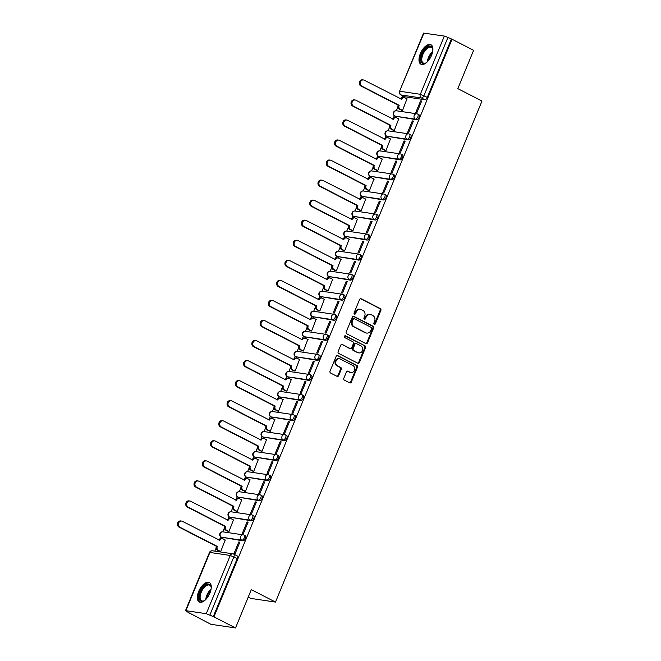 <?xml version="1.0" encoding="UTF-8"?>
<svg xmlns="http://www.w3.org/2000/svg" width="661" height="661" viewBox="0 0 661 661"><rect width="100%" height="100%" fill="white"/><g stroke="black" fill="none" stroke-linecap="round" stroke-linejoin="round"><path stroke-width="0.99" d="M374.233 324.328A0.967 0.826 98.4 0 0 375.349 323.824L380.868 310.422A1.38 1.182 98.4 0 0 380.323 308.613L361.17 298.772A1.38 1.182 98.4 0 0 359.592 299.483L354.065 312.893A0.967 0.826 98.4 0 0 355.552 313.653L356.271 311.918A4.412 3.776 98.4 0 1 360.319 309.307A4.412 3.776 98.4 0 1 361.336 309.637L362.939 310.455A4.412 3.776 98.4 0 1 364.674 316.239L363.963 317.974A0.967 0.826 98.4 0 0 365.45 318.742L366.161 317.007A4.412 3.776 98.4 0 1 370.218 314.388A4.412 3.776 98.4 0 1 371.234 314.719L372.829 315.537A4.412 3.776 98.4 0 1 374.572 321.329L373.853 323.064A0.967 0.826 98.4 0 0 374.233 324.328M374.109 324.245A0.967 0.826 98.4 0 0 374.622 323.725L380.149 310.315A1.38 1.182 98.4 0 0 379.604 308.505L360.485 298.681M354.321 314.074A0.967 0.826 98.4 0 0 354.833 313.545L355.552 311.81L356.271 311.918M364.219 319.164A0.967 0.826 98.4 0 0 364.732 318.635L365.442 316.9L366.161 317.007M431.559 55.317A10.956 5.453 -62.8 0 0 430.955 44.741A10.956 5.453 -62.8 0 0 420.33 53.648A10.956 5.453 -62.8 0 0 420.933 64.233A10.956 5.453 -62.8 0 0 431.559 55.317M209.909 593.099A10.956 5.453 -62.8 0 0 209.297 582.515A10.956 5.453 -62.8 0 0 198.672 591.43A10.956 5.453 -62.8 0 0 199.283 602.014A10.956 5.453 -62.8 0 0 209.909 593.099M343.803 378.29A1.38 1.182 98.4 0 0 344.348 380.1L349.727 382.859A1.38 1.182 98.4 0 0 351.305 382.149L357.444 367.26A1.38 1.182 98.4 0 0 356.899 365.45L337.746 355.61A1.38 1.182 98.4 0 0 336.168 356.32L330.029 371.209A1.38 1.182 98.4 0 0 330.574 373.019L337.06 376.357A1.38 1.182 98.4 0 0 338.647 375.638L341.274 369.268A1.38 1.182 98.4 0 0 340.729 367.458L337.507 365.806A3.685 3.156 98.4 0 1 335.887 361.46A3.685 3.156 98.4 0 1 339.44 358.783A3.685 3.156 98.4 0 1 340.291 359.055L352.9 365.533A3.685 3.156 98.4 0 1 354.519 369.879A3.685 3.156 98.4 0 1 350.966 372.556A3.685 3.156 98.4 0 1 350.115 372.283L348.017 371.201A1.38 1.182 98.4 0 0 346.43 371.92L343.803 378.29M452.033 39.239L473.607 50.327L457.817 88.632L481.993 101.05L275.488 602.072L251.312 589.645L235.523 627.95L213.949 616.862L452.033 39.239L447.951 37.404L423.957 95.63A2.809 1.396 117.2 0 1 421.454 97.985L401.078 94.961A2.809 1.396 117.2 0 1 400.855 94.887L404.218 96.613A2.809 1.396 -62.8 0 0 404.441 96.688L401.078 94.961A2.809 2.404 98.4 0 1 399.971 91.276L420.346 94.3L444.349 36.074L447.951 37.404M365.897 343.621A1.38 1.182 98.4 0 0 367.483 342.91L373.614 328.021A1.38 1.182 98.4 0 0 373.068 326.212L353.924 316.371A1.38 1.182 98.4 0 0 352.338 317.082L346.199 331.971A1.38 1.182 98.4 0 0 346.744 333.78L365.897 343.621M365.533 347.645L359.394 362.525A1.38 1.182 98.4 0 1 357.808 363.244L338.655 353.395A1.38 1.182 98.4 0 1 338.118 351.586L340.737 345.216A1.38 1.182 98.4 0 1 342.324 344.505L350.09 348.496A1.38 1.182 98.4 0 0 351.677 347.785L353.42 343.555A1.38 1.182 98.4 0 0 352.875 341.745L344.786 337.589A0.967 0.826 98.4 0 1 345.513 335.821L364.988 345.835A1.38 1.182 98.4 0 1 365.533 347.645L364.806 347.537L358.675 362.418L359.394 362.525M235.523 627.95L210.834 624.281L189.352 612.978M402.532 95.754L401.665 97.869M397.922 106.95L396.352 110.759M394.295 115.749L393.402 117.914M389.651 127.003L388.081 130.812M386.024 135.802L385.132 137.967M381.389 147.056L379.819 150.865M377.762 155.856L376.869 158.02M373.126 167.109L371.556 170.918M369.499 175.909L368.607 178.073M364.864 187.154L363.294 190.963M361.237 195.953L360.344 198.118M356.593 207.207L355.023 211.016M352.966 216.007L352.073 218.171M348.33 227.26L346.761 231.069M344.703 236.06L343.811 238.224M340.068 247.313L338.498 251.122M336.441 256.113L335.548 258.277M331.805 267.358L330.236 271.167M328.178 276.158L327.286 278.322M323.535 287.411L321.965 291.22M319.907 296.211L319.015 298.375M315.272 307.464L313.702 311.273M311.645 316.264L310.753 318.428M307.01 327.517L305.44 331.326M303.382 336.317L302.49 338.482M298.747 347.57L297.177 351.371M295.12 356.362L294.228 358.535M290.476 367.615L288.907 371.424M286.857 376.415L285.957 378.579M282.214 387.668L280.644 391.477M278.587 396.468L277.694 398.633M273.951 407.721L272.382 411.53M270.324 416.521L269.432 418.686M265.689 427.774L264.119 431.575M262.062 436.566L261.169 438.739M257.418 447.819L255.857 451.628M253.799 456.619L252.907 458.784M249.156 467.872L247.586 471.681M245.528 476.672L244.636 478.837M240.893 487.925L239.323 491.734M237.266 496.725L236.374 498.89M232.631 507.978L231.061 511.779M229.003 516.77L228.111 518.943M224.368 528.023L222.798 531.832M220.741 536.823L219.849 538.988M216.097 548.076L214.842 551.134M248.239 597.098L250.792 598.403L275.488 602.072M213.949 616.862L206.265 613.697L185.89 610.673L189.261 613.193M451.314 39.131L427.312 97.357A2.809 1.396 117.2 0 1 424.816 99.712L404.441 96.688M423.974 33.05L399.541 91.317L423.544 33.091L444.349 36.074M401.467 110.205L402.516 110.453L406.994 98.836M420.603 100.86L415.827 112.428L416.909 112.585L421.677 101.017L420.603 100.86L421.544 101.348M412.332 120.913L407.564 132.481L408.647 132.638L413.414 121.07L412.332 120.913L413.282 121.393M393.204 130.258L394.245 130.498L398.732 118.889M404.069 140.958L399.302 152.526L400.384 152.691L405.152 141.124L404.069 140.958L405.019 141.446M384.942 150.303L385.983 150.551L390.469 138.942M395.807 161.011L391.039 172.579L392.113 172.744L396.889 161.177L395.807 161.011L396.749 161.499M376.671 170.356L377.72 170.604L382.198 158.995M387.544 181.064L382.777 192.632L383.851 192.789L388.618 181.221L387.544 181.064L388.486 181.552M368.408 190.409L369.458 190.657L373.936 179.04M379.274 201.118L374.506 212.685L375.588 212.842L380.356 201.275L379.274 201.118L380.224 201.597M360.146 210.462L361.187 210.702L365.673 199.093M371.011 221.162L366.244 232.73L367.326 232.895L372.093 221.328L371.011 221.162L371.961 221.65M351.883 230.507L352.924 230.755L357.411 219.146M362.749 241.215L357.981 252.783L359.063 252.948L363.831 241.381L362.749 241.215L363.69 241.703M343.613 250.56L344.662 250.808L349.14 239.199M354.486 261.269L349.719 272.836L350.793 272.993L355.56 261.425L354.486 261.269L355.428 261.756M335.35 270.613L336.399 270.861L340.878 259.252M346.215 281.322L341.448 292.889L342.53 293.046L347.298 281.479L346.215 281.322L347.165 281.809M327.088 290.666L328.129 290.906L332.615 279.297M337.953 301.366L333.185 312.934L334.268 313.099L339.035 301.532L337.953 301.366L338.903 301.854M318.825 310.711L319.866 310.959L324.353 299.35M329.69 321.42L324.923 332.987L326.005 333.152L330.773 321.585L329.69 321.42L330.632 321.907M310.563 330.764L311.604 331.012L316.09 319.403M321.428 341.473L316.66 353.04L317.734 353.197L322.502 341.63L321.428 341.473L322.37 341.96M302.292 350.817L303.341 351.065L307.819 339.457M313.157 361.526L308.39 373.093L309.472 373.25L314.239 361.683L313.157 361.526L314.107 362.013M294.029 370.871L295.07 371.11L299.557 359.501M304.895 381.571L300.127 393.146L301.209 393.303L305.977 381.736L304.895 381.571L305.845 382.058M285.767 390.915L286.808 391.163L291.294 379.554M296.632 401.624L291.865 413.191L292.947 413.356L297.714 401.789L296.632 401.624L297.574 402.111M277.504 410.968L278.545 411.216L283.032 399.608M288.37 421.677L283.602 433.244L284.676 433.401L289.444 421.834L288.37 421.677L289.311 422.164M269.234 431.022L270.283 431.269L274.761 419.661M280.107 441.73L275.331 453.297L276.414 453.454L281.181 441.887L280.107 441.73L281.049 442.217M260.971 451.075L262.02 451.314L266.499 439.705M271.836 461.775L267.069 473.35L268.151 473.507L272.919 461.94L271.836 461.775L272.786 462.262M252.709 471.119L253.75 471.367L258.236 459.759M263.574 481.828L258.806 493.395L259.889 493.56L264.656 481.993L263.574 481.828L264.516 482.315M244.446 491.173L245.487 491.42L249.974 479.812M255.311 501.881L250.544 513.448L251.618 513.605L256.394 502.038L255.311 501.881L256.253 502.368M236.175 511.226L237.225 511.474L241.703 499.865M247.049 521.934L242.281 533.501L243.355 533.658L248.123 522.091L247.049 521.934L247.991 522.421M227.913 531.279L228.962 531.518L233.44 519.91M238.778 541.979L234.011 553.554L235.093 553.711L239.86 542.144L238.778 541.979L239.728 542.466M219.65 551.324L220.691 551.571L225.178 539.963M243 540.838L241.802 540.219A2.809 2.404 -81.6 0 1 243.926 535.08A2.809 1.396 117.2 0 1 244.149 535.154L245.338 535.765A2.809 1.396 -62.8 0 1 245.405 538.69A2.809 1.396 -62.8 0 1 243 540.838L221.435 537.195A2.809 1.396 117.2 0 1 221.204 537.129L222.402 537.74A2.809 1.396 -62.8 0 0 222.625 537.814M251.263 520.785L250.073 520.174A2.809 2.404 -81.6 0 1 252.188 515.026A2.809 1.396 117.2 0 1 252.411 515.101L253.609 515.712A2.809 1.396 -62.8 0 1 253.667 518.645A2.809 1.396 -62.8 0 1 251.263 520.785L229.698 517.15A2.809 1.396 117.2 0 1 229.474 517.076L230.664 517.687A2.809 1.396 -62.8 0 0 230.887 517.761M259.525 500.732L258.335 500.121A2.809 2.404 -81.6 0 1 260.451 494.982A2.809 1.396 117.2 0 1 260.682 495.048L261.872 495.667A2.809 1.396 -62.8 0 1 261.93 498.592A2.809 1.396 -62.8 0 1 259.525 500.732L237.96 497.097A2.809 1.396 117.2 0 1 237.737 497.022L238.927 497.634A2.809 1.396 -62.8 0 0 239.15 497.708M267.788 480.679L266.598 480.068A2.809 2.404 -81.6 0 1 268.721 474.928A2.809 1.396 117.2 0 1 268.944 475.003L270.134 475.614A2.809 1.396 -62.8 0 1 270.2 478.539A2.809 1.396 -62.8 0 1 267.788 480.679L246.223 477.044A2.809 1.396 117.2 0 1 245.999 476.969L247.189 477.589A2.809 1.396 -62.8 0 0 247.421 477.655M276.058 460.634L274.86 460.015A2.809 2.404 -81.6 0 1 276.984 454.875A2.809 1.396 117.2 0 1 277.207 454.95L278.397 455.561A2.809 1.396 -62.8 0 1 278.463 458.486A2.809 1.396 -62.8 0 1 276.058 460.634L254.485 456.991A2.809 1.396 117.2 0 1 254.262 456.925L255.46 457.536A2.809 1.396 -62.8 0 0 255.683 457.61M284.321 440.581L283.131 439.97A2.809 2.404 -81.6 0 1 285.246 434.822A2.809 1.396 117.2 0 1 285.469 434.897L286.667 435.508A2.809 1.396 -62.8 0 1 286.725 438.441A2.809 1.396 -62.8 0 1 284.321 440.581L262.756 436.946A2.809 1.396 117.2 0 1 262.524 436.871L263.722 437.483A2.809 1.396 -62.8 0 0 263.946 437.557M292.583 420.528L291.394 419.917A2.809 2.404 -81.6 0 1 293.509 414.778A2.809 1.396 117.2 0 1 293.732 414.844L294.93 415.463A2.809 1.396 -62.8 0 1 294.988 418.388A2.809 1.396 -62.8 0 1 292.583 420.528L271.018 416.893A2.809 1.396 117.2 0 1 270.795 416.818L271.985 417.43A2.809 1.396 -62.8 0 0 272.208 417.504M300.846 400.475L299.656 399.864A2.809 2.404 -81.6 0 1 301.771 394.724A2.809 1.396 117.2 0 1 302.003 394.799L303.192 395.41A2.809 1.396 -62.8 0 1 303.25 398.335A2.809 1.396 -62.8 0 1 300.846 400.475L279.281 396.84A2.809 1.396 117.2 0 1 279.058 396.765L280.247 397.385A2.809 1.396 -62.8 0 0 280.471 397.451M309.117 380.43L307.919 379.811A2.809 2.404 -81.6 0 1 310.042 374.671A2.809 1.396 117.2 0 1 310.265 374.746L311.455 375.357A2.809 1.396 -62.8 0 1 311.521 378.282A2.809 1.396 -62.8 0 1 309.117 380.43L287.543 376.787A2.809 1.396 117.2 0 1 287.32 376.72L288.51 377.332A2.809 1.396 -62.8 0 0 288.741 377.406M317.379 360.377L316.181 359.766A2.809 2.404 -81.6 0 1 318.305 354.618A2.809 1.396 117.2 0 1 318.528 354.693L319.717 355.304A2.809 1.396 -62.8 0 1 319.784 358.237A2.809 1.396 -62.8 0 1 317.379 360.377L295.814 356.742A2.809 1.396 117.2 0 1 295.583 356.667L296.781 357.279A2.809 1.396 -62.8 0 0 297.004 357.353M325.642 340.324L324.452 339.713A2.809 2.404 -81.6 0 1 326.567 334.573A2.809 1.396 117.2 0 1 326.79 334.64L327.988 335.259A2.809 1.396 -62.8 0 1 328.046 338.184A2.809 1.396 -62.8 0 1 325.642 340.324L304.077 336.689A2.809 1.396 117.2 0 1 303.853 336.614L305.043 337.226A2.809 1.396 -62.8 0 0 305.266 337.3M333.904 320.271L332.714 319.66A2.809 2.404 -81.6 0 1 334.83 314.52A2.809 1.396 117.2 0 1 335.061 314.595L336.251 315.206A2.809 1.396 -62.8 0 1 336.309 318.131A2.809 1.396 -62.8 0 1 333.904 320.271L312.339 316.636A2.809 1.396 117.2 0 1 312.116 316.561L313.306 317.181A2.809 1.396 -62.8 0 0 313.529 317.247M342.167 300.226L340.977 299.607A2.809 2.404 -81.6 0 1 343.1 294.467A2.809 1.396 117.2 0 1 343.323 294.542L344.513 295.153A2.809 1.396 -62.8 0 1 344.579 298.078A2.809 1.396 -62.8 0 1 342.167 300.226L320.602 296.582A2.809 1.396 117.2 0 1 320.378 296.516L321.568 297.128A2.809 1.396 -62.8 0 0 321.8 297.202M350.437 280.173L349.239 279.562A2.809 2.404 -81.6 0 1 351.363 274.414A2.809 1.396 117.2 0 1 351.586 274.489L352.776 275.1A2.809 1.396 -62.8 0 1 352.842 278.033A2.809 1.396 -62.8 0 1 350.437 280.173L328.872 276.538A2.809 1.396 117.2 0 1 328.641 276.463L329.839 277.075A2.809 1.396 -62.8 0 0 330.062 277.149M358.7 260.12L357.51 259.509A2.809 2.404 -81.6 0 1 359.625 254.369A2.809 1.396 117.2 0 1 359.848 254.435L361.046 255.047A2.809 1.396 -62.8 0 1 361.104 257.98A2.809 1.396 -62.8 0 1 358.7 260.12L337.135 256.485A2.809 1.396 117.2 0 1 336.912 256.41L338.101 257.022A2.809 1.396 -62.8 0 0 338.325 257.096M366.962 240.067L365.773 239.456A2.809 2.404 -81.6 0 1 367.888 234.316A2.809 1.396 117.2 0 1 368.119 234.391L369.309 235.002A2.809 1.396 -62.8 0 1 369.367 237.927A2.809 1.396 -62.8 0 1 366.962 240.067L345.397 236.431A2.809 1.396 117.2 0 1 345.174 236.357L346.364 236.977A2.809 1.396 -62.8 0 0 346.587 237.043M375.225 220.022L374.035 219.402A2.809 2.404 -81.6 0 1 376.159 214.263A2.809 1.396 117.2 0 1 376.382 214.338L377.571 214.949A2.809 1.396 -62.8 0 1 377.638 217.874A2.809 1.396 -62.8 0 1 375.225 220.022L353.66 216.378A2.809 1.396 117.2 0 1 353.437 216.312L354.627 216.924A2.809 1.396 -62.8 0 0 354.858 216.998M383.496 199.969L382.298 199.358A2.809 2.404 -81.6 0 1 384.421 194.21A2.809 1.396 117.2 0 1 384.644 194.284L385.834 194.896A2.809 1.396 -62.8 0 1 385.9 197.821A2.809 1.396 -62.8 0 1 383.496 199.969L361.931 196.334A2.809 1.396 117.2 0 1 361.699 196.259L362.897 196.871A2.809 1.396 -62.8 0 0 363.12 196.945M391.758 179.916L390.568 179.305A2.809 2.404 -81.6 0 1 392.684 174.165A2.809 1.396 117.2 0 1 392.907 174.231L394.105 174.843A2.809 1.396 -62.8 0 1 394.163 177.776A2.809 1.396 -62.8 0 1 391.758 179.916L370.193 176.28A2.809 1.396 117.2 0 1 369.97 176.206L371.16 176.817A2.809 1.396 -62.8 0 0 371.383 176.892M400.021 159.863L398.831 159.251A2.809 2.404 -81.6 0 1 400.946 154.112A2.809 1.396 117.2 0 1 401.177 154.187L402.367 154.798A2.809 1.396 -62.8 0 1 402.425 157.723A2.809 1.396 -62.8 0 1 400.021 159.863L378.456 156.227A2.809 1.396 117.2 0 1 378.232 156.153L379.422 156.773A2.809 1.396 -62.8 0 0 379.645 156.839M408.283 139.818L407.093 139.198A2.809 2.404 -81.6 0 1 409.217 134.059A2.809 1.396 117.2 0 1 409.44 134.133L410.63 134.745A2.809 1.396 -62.8 0 1 410.696 137.67A2.809 1.396 -62.8 0 1 408.283 139.818L386.718 136.174A2.809 1.396 117.2 0 1 386.495 136.108L387.685 136.72A2.809 1.396 -62.8 0 0 387.916 136.786M416.554 119.765L415.356 119.154A2.809 2.404 -81.6 0 1 417.479 114.006A2.809 1.396 117.2 0 1 417.702 114.08L418.892 114.692A2.809 1.396 -62.8 0 1 418.958 117.617A2.809 1.396 -62.8 0 1 416.554 119.765L394.981 116.129A2.809 1.396 117.2 0 1 394.757 116.055L395.956 116.666A2.809 1.396 -62.8 0 0 396.179 116.741M213.23 616.754L237.233 558.528A2.809 1.396 -62.8 0 0 237.076 555.818L233.713 554.092A2.809 1.396 117.2 0 1 233.87 556.802L209.876 615.027M370.218 314.388L369.499 314.281A4.412 3.776 98.4 0 0 365.442 316.9M360.319 309.307L359.601 309.199A4.412 3.776 98.4 0 0 355.552 311.81M365.864 343.604A1.38 1.182 98.4 0 0 366.764 342.803L372.895 327.914A1.38 1.182 98.4 0 0 372.35 326.104L353.23 316.28M371.556 328.641A0.967 0.826 98.4 0 0 371.176 327.377L354.362 318.734A0.967 0.826 98.4 0 0 353.255 319.238L352.503 321.064A4.412 3.776 98.4 0 0 354.238 326.856L365.731 332.764A4.412 3.776 98.4 0 0 366.748 333.086A4.412 3.776 98.4 0 0 370.804 330.475L371.556 328.641M353.643 318.627A0.967 0.826 98.4 0 0 352.536 319.131L353.255 319.238M366.748 333.086L366.029 332.979A4.412 3.776 98.4 0 1 365.012 332.657L353.519 326.749A4.412 3.776 98.4 0 1 351.776 320.957L352.536 319.131M357.775 363.228A1.38 1.182 98.4 0 0 358.675 362.418M342.324 344.505L349.372 348.388A1.38 1.182 98.4 0 0 349.686 348.496L350.413 348.595M344.935 335.788L364.988 345.835M358.155 352.635A3.685 3.156 98.4 0 0 358.997 352.916A3.685 3.156 98.4 0 0 362.559 350.239A3.685 3.156 98.4 0 0 360.931 345.893L356.494 343.604A1.38 1.182 98.4 0 0 354.907 344.323L353.164 348.545A1.38 1.182 98.4 0 0 353.709 350.355L357.427 352.536A3.685 3.156 98.4 0 0 358.279 352.809L358.997 352.916M355.775 343.497A1.38 1.182 98.4 0 0 354.189 344.216L354.907 344.323M357.427 352.536L352.991 350.247A1.38 1.182 98.4 0 1 352.445 348.438L354.189 344.216M364.806 347.537A1.38 1.182 98.4 0 0 364.269 345.728M350.966 372.556L350.247 372.449A3.685 3.156 98.4 0 1 349.396 372.176L347.331 371.118M339.44 358.783L338.721 358.675A3.685 3.156 98.4 0 0 335.168 361.352A3.685 3.156 98.4 0 0 336.788 365.698L337.507 365.806M337.027 376.332A1.38 1.182 98.4 0 0 337.928 375.531L340.555 369.16A1.38 1.182 98.4 0 0 340.01 367.351L336.788 365.698M349.694 382.843A1.38 1.182 98.4 0 0 350.586 382.041L356.725 367.152A1.38 1.182 98.4 0 0 356.18 365.343L337.06 355.519M401.714 110.329L399.252 109.065A2.809 2.404 -81.6 0 1 398.145 105.38L399.079 105.52A2.809 2.404 98.4 0 0 400.194 109.205L402.532 110.404M407.242 98.968L404.904 97.762A2.809 2.404 98.4 0 0 401.681 99.224L364.203 80.188A3.231 2.768 98.4 0 0 363.459 79.948A3.231 2.768 98.4 0 0 360.344 82.294A3.231 2.768 98.4 0 0 361.765 86.104L399.161 105.33M398.228 105.19L360.832 85.963A3.231 2.768 -81.6 0 1 359.41 82.154A3.231 2.768 -81.6 0 1 362.525 79.816L363.459 79.948M400.781 98.993A2.809 2.404 -81.6 0 1 403.326 97.415L404.259 97.555M393.452 130.382L390.99 129.118A2.809 2.404 -81.6 0 1 389.883 125.433L390.816 125.573A2.809 2.404 98.4 0 0 391.923 129.259L394.262 130.457M398.98 119.021L396.641 117.815A2.809 2.404 98.4 0 0 393.411 119.269L355.94 100.241A3.231 2.768 98.4 0 0 355.197 100.001A3.231 2.768 98.4 0 0 352.082 102.348A3.231 2.768 98.4 0 0 353.503 106.157L390.899 125.375M389.957 125.243L352.561 106.016A3.231 2.768 -81.6 0 1 351.14 102.207A3.231 2.768 -81.6 0 1 354.255 99.861L355.197 100.001M392.518 119.046A2.809 2.404 -81.6 0 1 395.055 117.468L395.997 117.608M385.189 150.435L382.727 149.171A2.809 2.404 -81.6 0 1 381.62 145.486L382.554 145.618A2.809 2.404 98.4 0 0 383.661 149.303L385.999 150.51M390.717 139.074L388.379 137.868A2.809 2.404 98.4 0 0 385.148 139.322L347.669 120.294A3.231 2.768 98.4 0 0 346.926 120.054A3.231 2.768 98.4 0 0 343.811 122.401A3.231 2.768 98.4 0 0 345.232 126.21L382.636 145.428M381.694 145.288L344.298 126.069A3.231 2.768 -81.6 0 1 342.877 122.26A3.231 2.768 -81.6 0 1 345.992 119.914L346.926 120.054M384.248 139.099A2.809 2.404 -81.6 0 1 386.792 137.521L387.726 137.662M426.725 62.415A9.485 4.718 117.2 0 1 425.667 63.076A9.485 4.718 117.2 0 1 421.288 62.084A9.485 4.718 117.2 0 1 424.395 49.972A9.485 4.718 117.2 0 1 432.344 47.774A9.485 4.718 117.2 0 1 432.773 49.261A9.485 4.718 117.2 0 1 432.848 50.5M432.815 49.625A8.783 4.371 -62.8 0 0 432.476 48.584A8.783 4.371 -62.8 0 0 431.369 47.402A8.783 4.371 -62.8 0 0 424.246 51.864A8.783 4.371 -62.8 0 0 422.239 61.828A8.783 4.371 -62.8 0 0 423.337 63.018A8.783 4.371 -62.8 0 0 425.99 62.902M431.526 45.13A10.89 5.42 -62.8 0 0 422.8 51.029A10.89 5.42 -62.8 0 0 420.47 63.142A10.89 5.42 -62.8 0 0 421.586 64.464M205.067 600.196A9.485 4.718 117.2 0 1 204.009 600.857A9.485 4.718 117.2 0 1 199.63 599.866A9.485 4.718 117.2 0 1 202.737 587.745A9.485 4.718 117.2 0 1 210.685 585.555A9.485 4.718 117.2 0 1 211.115 587.034A9.485 4.718 117.2 0 1 211.19 588.282M211.156 587.398A8.783 4.371 -62.8 0 0 210.818 586.365A8.783 4.371 -62.8 0 0 209.711 585.183A8.783 4.371 -62.8 0 0 202.588 589.637A8.783 4.371 -62.8 0 0 200.58 599.61A8.783 4.371 -62.8 0 0 201.688 600.799A8.783 4.371 -62.8 0 0 204.332 600.684M209.868 582.903A10.89 5.42 -62.8 0 0 201.142 588.802A10.89 5.42 -62.8 0 0 198.812 600.923A10.89 5.42 -62.8 0 0 199.928 602.245M376.927 170.488L374.465 169.216A2.809 2.404 -81.6 0 1 373.349 165.531L374.291 165.671A2.809 2.404 98.4 0 0 375.398 169.356L377.737 170.563M382.455 159.119L380.108 157.921A2.809 2.404 98.4 0 0 376.886 159.375L339.407 140.347A3.231 2.768 98.4 0 0 338.663 140.107A3.231 2.768 98.4 0 0 335.548 142.446A3.231 2.768 98.4 0 0 336.97 146.255L374.366 165.481M373.432 165.341L336.036 146.122A3.231 2.768 -81.6 0 1 334.615 142.313A3.231 2.768 -81.6 0 1 337.73 139.967L338.663 140.107M375.985 159.144A2.809 2.404 -81.6 0 1 378.53 157.574L379.464 157.706M368.656 190.533L366.194 189.269A2.809 2.404 -81.6 0 1 365.087 185.584L366.02 185.724A2.809 2.404 98.4 0 0 367.136 189.41L369.474 190.616M374.184 179.172L371.846 177.966A2.809 2.404 98.4 0 0 368.623 179.428L331.144 160.392A3.231 2.768 98.4 0 0 330.401 160.152A3.231 2.768 98.4 0 0 327.286 162.499A3.231 2.768 98.4 0 0 328.707 166.308L366.103 185.534M365.169 185.394L327.773 166.167A3.231 2.768 -81.6 0 1 326.352 162.358A3.231 2.768 -81.6 0 1 329.467 160.02L330.401 160.152M367.723 179.197A2.809 2.404 -81.6 0 1 370.267 177.619L371.201 177.759M360.394 210.586L357.932 209.322A2.809 2.404 -81.6 0 1 356.824 205.637L357.758 205.778A2.809 2.404 98.4 0 0 358.865 209.463L361.203 210.661M365.921 199.225L363.583 198.019A2.809 2.404 98.4 0 0 360.352 199.473L322.882 180.445A3.231 2.768 98.4 0 0 322.138 180.205A3.231 2.768 98.4 0 0 319.023 182.552A3.231 2.768 98.4 0 0 320.445 186.361L357.841 205.579M356.907 205.447L319.503 186.22A3.231 2.768 -81.6 0 1 318.081 182.411A3.231 2.768 -81.6 0 1 321.196 180.065L322.138 180.205M359.46 199.25A2.809 2.404 -81.6 0 1 361.997 197.672L362.939 197.813M352.131 230.639L349.669 229.375A2.809 2.404 -81.6 0 1 348.562 225.69L349.495 225.822A2.809 2.404 98.4 0 0 350.603 229.507L352.941 230.714M357.659 219.278L355.321 218.072A2.809 2.404 98.4 0 0 352.09 219.526L314.611 200.498A3.231 2.768 98.4 0 0 313.868 200.258A3.231 2.768 98.4 0 0 310.753 202.605A3.231 2.768 98.4 0 0 312.174 206.414L349.578 225.632M348.636 225.492L311.24 206.273A3.231 2.768 -81.6 0 1 309.819 202.464A3.231 2.768 -81.6 0 1 312.934 200.118L313.868 200.258M351.189 219.303A2.809 2.404 -81.6 0 1 353.734 217.725L354.668 217.866M343.869 250.693L341.406 249.42A2.809 2.404 -81.6 0 1 340.291 245.735L341.233 245.875A2.809 2.404 98.4 0 0 342.34 249.561L344.678 250.767M349.396 239.323L347.058 238.125A2.809 2.404 98.4 0 0 343.827 239.579L306.349 220.551A3.231 2.768 98.4 0 0 305.605 220.311A3.231 2.768 98.4 0 0 302.49 222.65A3.231 2.768 98.4 0 0 303.911 226.459L341.307 245.685M340.374 245.545L302.978 226.326A3.231 2.768 -81.6 0 1 301.556 222.517A3.231 2.768 -81.6 0 1 304.671 220.171L305.605 220.311M342.927 239.348A2.809 2.404 -81.6 0 1 345.472 237.778L346.405 237.91M335.598 270.737L333.136 269.473A2.809 2.404 -81.6 0 1 332.029 265.788L332.962 265.929A2.809 2.404 98.4 0 0 334.078 269.614L336.416 270.82M341.126 259.376L338.787 258.17A2.809 2.404 98.4 0 0 335.565 259.633L298.086 240.604A3.231 2.768 98.4 0 0 297.343 240.356A3.231 2.768 98.4 0 0 294.228 242.703A3.231 2.768 98.4 0 0 295.649 246.512L333.045 265.739M332.111 265.598L294.715 246.371A3.231 2.768 -81.6 0 1 293.294 242.562A3.231 2.768 -81.6 0 1 296.409 240.224L297.343 240.356M334.664 259.401A2.809 2.404 -81.6 0 1 337.209 257.823L338.143 257.964M327.335 290.79L324.873 289.526A2.809 2.404 -81.6 0 1 323.766 285.841L324.7 285.982A2.809 2.404 98.4 0 0 325.807 289.667L328.153 290.865M332.863 279.429L330.525 278.223A2.809 2.404 98.4 0 0 327.294 279.677L289.824 260.649A3.231 2.768 98.4 0 0 289.08 260.409A3.231 2.768 98.4 0 0 285.965 262.756A3.231 2.768 98.4 0 0 287.386 266.565L324.782 285.783M323.849 285.651L286.444 266.424A3.231 2.768 -81.6 0 1 285.023 262.615A3.231 2.768 -81.6 0 1 288.138 260.269L289.08 260.409M326.402 279.454A2.809 2.404 -81.6 0 1 328.938 277.876L329.88 278.017M319.073 310.844L316.611 309.579A2.809 2.404 -81.6 0 1 315.504 305.894L316.437 306.026A2.809 2.404 98.4 0 0 317.544 309.712L319.883 310.918M324.601 299.483L322.262 298.276A2.809 2.404 98.4 0 0 319.032 299.73L281.553 280.702A3.231 2.768 98.4 0 0 280.809 280.462A3.231 2.768 98.4 0 0 277.694 282.809A3.231 2.768 98.4 0 0 279.124 286.618L316.52 305.836M315.578 305.696L278.182 286.477A3.231 2.768 -81.6 0 1 276.761 282.668A3.231 2.768 -81.6 0 1 279.876 280.322L280.809 280.462M318.139 299.507A2.809 2.404 -81.6 0 1 320.676 297.929L321.618 298.07M310.81 330.897L308.348 329.624A2.809 2.404 -81.6 0 1 307.241 325.939L308.175 326.08A2.809 2.404 98.4 0 0 309.282 329.765L311.62 330.971M316.338 319.527L314 318.329A2.809 2.404 98.4 0 0 310.769 319.784L273.29 300.755A3.231 2.768 98.4 0 0 272.547 300.515A3.231 2.768 98.4 0 0 269.432 302.854A3.231 2.768 98.4 0 0 270.853 306.663L308.249 325.89M307.315 325.749L269.919 306.53A3.231 2.768 -81.6 0 1 268.498 302.721A3.231 2.768 -81.6 0 1 271.613 300.375L272.547 300.515M309.869 319.552A2.809 2.404 -81.6 0 1 312.413 317.982L313.347 318.115M302.548 350.941L300.077 349.677A2.809 2.404 -81.6 0 1 298.97 345.992L299.912 346.133A2.809 2.404 98.4 0 0 301.019 349.818L303.358 351.024M308.067 339.58L305.729 338.382A2.809 2.404 98.4 0 0 302.507 339.837L265.028 320.808A3.231 2.768 98.4 0 0 264.284 320.56A3.231 2.768 98.4 0 0 261.169 322.907A3.231 2.768 98.4 0 0 262.591 326.716L299.987 345.943M299.053 345.802L261.657 326.575A3.231 2.768 -81.6 0 1 260.236 322.766A3.231 2.768 -81.6 0 1 263.351 320.428L264.284 320.56M301.606 339.605A2.809 2.404 -81.6 0 1 304.151 338.027L305.085 338.168M294.277 370.995L291.815 369.73A2.809 2.404 -81.6 0 1 290.708 366.045L291.641 366.186A2.809 2.404 98.4 0 0 292.749 369.871L295.095 371.069M299.805 359.634L297.467 358.427A2.809 2.404 98.4 0 0 294.236 359.89L256.765 340.853A3.231 2.768 98.4 0 0 256.022 340.613A3.231 2.768 98.4 0 0 252.907 342.96A3.231 2.768 98.4 0 0 254.328 346.769L291.724 365.987M290.79 365.855L253.394 346.628A3.231 2.768 -81.6 0 1 251.965 342.819A3.231 2.768 -81.6 0 1 255.08 340.473L256.022 340.613M293.344 359.658A2.809 2.404 -81.6 0 1 295.888 358.08L296.822 358.221M286.015 391.048L283.552 389.783A2.809 2.404 -81.6 0 1 282.445 386.098L283.379 386.239A2.809 2.404 98.4 0 0 284.486 389.924L286.824 391.122M291.542 379.687L289.204 378.48A2.809 2.404 98.4 0 0 285.973 379.935L248.503 360.906A3.231 2.768 98.4 0 0 247.751 360.666A3.231 2.768 98.4 0 0 244.644 363.013A3.231 2.768 98.4 0 0 246.066 366.822L283.462 386.041M282.52 385.9L245.124 366.681A3.231 2.768 -81.6 0 1 243.702 362.872A3.231 2.768 -81.6 0 1 246.817 360.526L247.751 360.666M285.081 379.711A2.809 2.404 -81.6 0 1 287.618 378.133L288.56 378.274M277.752 411.101L275.29 409.828A2.809 2.404 -81.6 0 1 274.183 406.143L275.116 406.284A2.809 2.404 98.4 0 0 276.224 409.969L278.562 411.175M283.28 399.731L280.942 398.533A2.809 2.404 98.4 0 0 277.711 399.988L240.232 380.959A3.231 2.768 98.4 0 0 239.489 380.719A3.231 2.768 98.4 0 0 236.374 383.058A3.231 2.768 98.4 0 0 237.795 386.867L275.191 406.094M274.257 405.953L236.861 386.735A3.231 2.768 -81.6 0 1 235.44 382.926A3.231 2.768 -81.6 0 1 238.555 380.579L239.489 380.719M276.81 399.756A2.809 2.404 -81.6 0 1 279.355 398.186L280.289 398.327M269.49 431.146L267.019 429.881A2.809 2.404 -81.6 0 1 265.912 426.196L266.854 426.337A2.809 2.404 98.4 0 0 267.961 430.022L270.299 431.228M275.017 419.785L272.671 418.587A2.809 2.404 98.4 0 0 269.448 420.041L231.97 401.012A3.231 2.768 98.4 0 0 231.226 400.764A3.231 2.768 98.4 0 0 228.111 403.111A3.231 2.768 98.4 0 0 229.532 406.92L266.928 426.147M265.995 426.006L228.599 406.779A3.231 2.768 -81.6 0 1 227.177 402.97A3.231 2.768 -81.6 0 1 230.292 400.632L231.226 400.764M268.548 419.809A2.809 2.404 -81.6 0 1 271.093 418.231L272.026 418.372M261.219 451.199L258.757 449.934A2.809 2.404 -81.6 0 1 257.65 446.249L258.583 446.39A2.809 2.404 98.4 0 0 259.699 450.075L262.037 451.273M266.747 439.838L264.408 438.631A2.809 2.404 98.4 0 0 261.186 440.094L223.707 421.057A3.231 2.768 98.4 0 0 222.964 420.817A3.231 2.768 98.4 0 0 219.849 423.164A3.231 2.768 98.4 0 0 221.27 426.973L258.666 446.192M257.732 446.059L220.336 426.832A3.231 2.768 -81.6 0 1 218.915 423.023A3.231 2.768 -81.6 0 1 222.022 420.677L222.964 420.817M260.285 439.862A2.809 2.404 -81.6 0 1 262.83 438.284L263.764 438.425M252.956 471.252L250.494 469.988A2.809 2.404 -81.6 0 1 249.387 466.302L250.321 466.443A2.809 2.404 98.4 0 0 251.428 470.128L253.766 471.326M258.484 459.891L256.146 458.684A2.809 2.404 98.4 0 0 252.915 460.139L215.445 441.11A3.231 2.768 98.4 0 0 214.701 440.87A3.231 2.768 98.4 0 0 211.586 443.217A3.231 2.768 98.4 0 0 213.007 447.026L250.403 466.245M249.461 466.104L212.065 446.886A3.231 2.768 -81.6 0 1 210.644 443.077A3.231 2.768 -81.6 0 1 213.759 440.73L214.701 440.87M252.023 459.916A2.809 2.404 -81.6 0 1 254.559 458.337L255.501 458.478M244.694 491.305L242.232 490.032A2.809 2.404 -81.6 0 1 241.125 486.347L242.058 486.488A2.809 2.404 98.4 0 0 243.165 490.173L245.504 491.379M250.222 479.936L247.883 478.738A2.809 2.404 98.4 0 0 244.653 480.192L207.174 461.163A3.231 2.768 98.4 0 0 206.43 460.924A3.231 2.768 98.4 0 0 203.315 463.262A3.231 2.768 98.4 0 0 204.736 467.071L242.141 486.298M241.199 486.157L203.803 466.939A3.231 2.768 -81.6 0 1 202.382 463.13A3.231 2.768 -81.6 0 1 205.497 460.783L206.43 460.924M243.752 479.96A2.809 2.404 -81.6 0 1 246.297 478.39L247.231 478.531M236.431 511.35L233.969 510.085A2.809 2.404 -81.6 0 1 232.854 506.4L233.796 506.541A2.809 2.404 98.4 0 0 234.903 510.226L237.241 511.432M241.959 499.989L239.613 498.791A2.809 2.404 98.4 0 0 236.39 500.245L198.911 481.216A3.231 2.768 98.4 0 0 198.168 480.977A3.231 2.768 98.4 0 0 195.053 483.315A3.231 2.768 98.4 0 0 196.474 487.124L233.87 506.351M232.936 506.21L195.54 486.983A3.231 2.768 -81.6 0 1 194.119 483.174A3.231 2.768 -81.6 0 1 197.234 480.836L198.168 480.977M235.49 500.013A2.809 2.404 -81.6 0 1 238.034 498.435L238.968 498.576M228.161 531.403L225.698 530.139A2.809 2.404 -81.6 0 1 224.591 526.453L225.525 526.594A2.809 2.404 98.4 0 0 226.64 530.279L228.979 531.477M233.688 520.042L231.35 518.835A2.809 2.404 98.4 0 0 228.128 520.298L190.649 501.261A3.231 2.768 98.4 0 0 189.905 501.021A3.231 2.768 98.4 0 0 186.79 503.368A3.231 2.768 98.4 0 0 188.211 507.177L225.608 526.396M224.674 526.263L187.278 507.037A3.231 2.768 -81.6 0 1 185.857 503.228A3.231 2.768 -81.6 0 1 188.972 500.881L189.905 501.021M227.227 520.067A2.809 2.404 -81.6 0 1 229.772 518.488L230.706 518.629M219.898 551.456L217.436 550.192A2.809 2.404 -81.6 0 1 216.329 546.507L217.262 546.647A2.809 2.404 98.4 0 0 218.37 550.332L220.708 551.53M225.426 540.095L223.088 538.889A2.809 2.404 98.4 0 0 219.857 540.343L182.386 521.314A3.231 2.768 98.4 0 0 181.643 521.075A3.231 2.768 98.4 0 0 178.528 523.421A3.231 2.768 98.4 0 0 179.949 527.23L217.345 546.449M216.411 546.308L179.007 527.09A3.231 2.768 -81.6 0 1 177.586 523.281A3.231 2.768 -81.6 0 1 180.701 520.934L181.643 521.075M218.965 540.12A2.809 2.404 -81.6 0 1 221.501 538.541L222.443 538.682M374.622 323.725L375.349 323.824M354.833 313.545L355.552 313.653M364.732 318.635L365.45 318.742M206.265 613.697L230.268 555.471L209.892 552.447L185.89 610.673M424.816 99.712L421.454 97.985A2.809 2.404 98.4 0 1 420.346 94.3L427.312 97.357M222.906 531.849L243.281 534.873A2.809 2.809 0 0 1 244.149 535.154A2.809 1.396 117.2 0 1 244.206 538.079A2.809 1.396 117.2 0 1 241.802 540.219L221.435 537.195A2.809 2.404 -81.6 0 1 220.32 533.51A2.809 2.404 98.4 0 1 222.906 531.849A2.809 2.809 0 0 0 221.204 537.129M231.168 511.796L251.544 514.82A2.809 2.809 0 0 1 252.411 515.101A2.809 1.396 117.2 0 1 252.477 518.026A2.809 1.396 117.2 0 1 250.073 520.174L229.698 517.15A2.809 2.404 -81.6 0 1 228.59 513.465A2.809 2.404 98.4 0 1 231.168 511.796A2.809 2.809 0 0 0 229.474 517.076M239.431 491.743L259.806 494.767A2.809 2.809 0 0 1 260.682 495.048A2.809 1.396 117.2 0 1 260.74 497.981A2.809 1.396 117.2 0 1 258.335 500.121L237.96 497.097A2.809 2.404 -81.6 0 1 236.853 493.412A2.809 2.404 98.4 0 1 239.431 491.743A2.809 2.809 0 0 0 237.737 497.022M247.693 471.698L268.069 474.722A2.809 2.809 0 0 1 268.944 475.003A2.809 1.396 117.2 0 1 269.002 477.928A2.809 1.396 117.2 0 1 266.598 480.068L246.223 477.044A2.809 2.404 -81.6 0 1 245.115 473.359A2.809 2.404 98.4 0 1 247.693 471.698A2.809 2.809 0 0 0 245.999 476.969M255.964 451.645L276.331 454.669A2.809 2.809 0 0 1 277.207 454.95A2.809 1.396 117.2 0 1 277.265 457.875A2.809 1.396 117.2 0 1 274.86 460.015L254.485 456.991A2.809 2.404 -81.6 0 1 253.378 453.306A2.809 2.404 98.4 0 1 255.964 451.645A2.809 2.809 0 0 0 254.262 456.925M264.226 431.592L284.602 434.616A2.809 2.809 0 0 1 285.469 434.897A2.809 1.396 117.2 0 1 285.535 437.822A2.809 1.396 117.2 0 1 283.131 439.97L262.756 436.946A2.809 2.404 -81.6 0 1 261.649 433.261A2.809 2.404 98.4 0 1 264.226 431.592A2.809 2.809 0 0 0 262.524 436.871M272.489 411.539L292.864 414.563A2.809 2.809 0 0 1 293.732 414.844A2.809 1.396 117.2 0 1 293.798 417.777A2.809 1.396 117.2 0 1 291.394 419.917L271.018 416.893A2.809 2.404 -81.6 0 1 269.911 413.208A2.809 2.404 98.4 0 1 272.489 411.539A2.809 2.809 0 0 0 270.795 416.818M280.751 391.494L301.127 394.518A2.809 2.809 0 0 1 302.003 394.799A2.809 1.396 117.2 0 1 302.06 397.724A2.809 1.396 117.2 0 1 299.656 399.864L279.281 396.84A2.809 2.404 -81.6 0 1 278.174 393.155A2.809 2.404 98.4 0 1 280.751 391.494A2.809 2.809 0 0 0 279.058 396.765M289.022 371.441L309.389 374.465A2.809 2.809 0 0 1 310.265 374.746A2.809 1.396 117.2 0 1 310.323 377.671A2.809 1.396 117.2 0 1 307.919 379.811L287.543 376.787A2.809 2.404 -81.6 0 1 286.436 373.101A2.809 2.404 98.4 0 1 289.022 371.441A2.809 2.809 0 0 0 287.32 376.72M297.285 351.388L317.66 354.412A2.809 2.809 0 0 1 318.528 354.693A2.809 1.396 117.2 0 1 318.594 357.618A2.809 1.396 117.2 0 1 316.181 359.766L295.814 356.742A2.809 2.404 -81.6 0 1 294.699 353.057A2.809 2.404 98.4 0 1 297.285 351.388A2.809 2.809 0 0 0 295.583 356.667M305.547 331.335L325.923 334.359A2.809 2.809 0 0 1 326.79 334.64A2.809 1.396 117.2 0 1 326.856 337.573A2.809 1.396 117.2 0 1 324.452 339.713L304.077 336.689A2.809 2.404 -81.6 0 1 302.969 333.004A2.809 2.404 98.4 0 1 305.547 331.335A2.809 2.809 0 0 0 303.853 336.614M313.81 311.29L334.185 314.314A2.809 2.809 0 0 1 335.061 314.595A2.809 1.396 117.2 0 1 335.119 317.52A2.809 1.396 117.2 0 1 332.714 319.66L312.339 316.636A2.809 2.404 -81.6 0 1 311.232 312.95A2.809 2.404 98.4 0 1 313.81 311.29A2.809 2.809 0 0 0 312.116 316.561M322.081 291.237L342.448 294.261A2.809 2.809 0 0 1 343.323 294.542A2.809 1.396 117.2 0 1 343.381 297.467A2.809 1.396 117.2 0 1 340.977 299.607L320.602 296.582A2.809 2.404 -81.6 0 1 319.494 292.897A2.809 2.404 98.4 0 1 322.081 291.237A2.809 2.809 0 0 0 320.378 296.516M330.343 271.184L350.718 274.208A2.809 2.809 0 0 1 351.586 274.489A2.809 1.396 117.2 0 1 351.652 277.413A2.809 1.396 117.2 0 1 349.239 279.562L328.872 276.538A2.809 2.404 -81.6 0 1 327.757 272.853A2.809 2.404 98.4 0 1 330.343 271.184A2.809 2.809 0 0 0 328.641 276.463M338.606 251.13L358.981 254.155A2.809 2.809 0 0 1 359.848 254.435A2.809 1.396 117.2 0 1 359.915 257.369A2.809 1.396 117.2 0 1 357.51 259.509L337.135 256.485A2.809 2.404 -81.6 0 1 336.028 252.799A2.809 2.404 98.4 0 1 338.606 251.13A2.809 2.809 0 0 0 336.912 256.41M346.868 231.086L367.243 234.11A2.809 2.809 0 0 1 368.119 234.391A2.809 1.396 117.2 0 1 368.177 237.316A2.809 1.396 117.2 0 1 365.773 239.456L345.397 236.431A2.809 2.404 -81.6 0 1 344.29 232.746A2.809 2.404 98.4 0 1 346.868 231.086A2.809 2.809 0 0 0 345.174 236.357M355.131 211.033L375.506 214.057A2.809 2.809 0 0 1 376.382 214.338A2.809 1.396 117.2 0 1 376.44 217.262A2.809 1.396 117.2 0 1 374.035 219.402L353.66 216.378A2.809 2.404 -81.6 0 1 352.553 212.693A2.809 2.404 98.4 0 1 355.131 211.033A2.809 2.809 0 0 0 353.437 216.312M363.401 190.979L383.777 194.004A2.809 2.809 0 0 1 384.644 194.284A2.809 1.396 117.2 0 1 384.71 197.209A2.809 1.396 117.2 0 1 382.298 199.358L361.931 196.334A2.809 2.404 -81.6 0 1 360.815 192.648A2.809 2.404 98.4 0 1 363.401 190.979A2.809 2.809 0 0 0 361.699 196.259M371.664 170.926L392.039 173.95A2.809 2.809 0 0 1 392.907 174.231A2.809 1.396 117.2 0 1 392.973 177.165A2.809 1.396 117.2 0 1 390.568 179.305L370.193 176.28A2.809 2.404 -81.6 0 1 369.086 172.595A2.809 2.404 98.4 0 1 371.664 170.926A2.809 2.809 0 0 0 369.97 176.206M379.926 150.882L400.302 153.906A2.809 2.809 0 0 1 401.177 154.187A2.809 1.396 117.2 0 1 401.235 157.111A2.809 1.396 117.2 0 1 398.831 159.251L378.456 156.227A2.809 2.404 -81.6 0 1 377.348 152.542A2.809 2.404 98.4 0 1 379.926 150.882A2.809 2.809 0 0 0 378.232 156.153M388.189 130.828L408.564 133.853A2.809 2.809 0 0 1 409.44 134.133A2.809 1.396 117.2 0 1 409.498 137.058A2.809 1.396 117.2 0 1 407.093 139.198L386.718 136.174A2.809 2.404 -81.6 0 1 385.611 132.489A2.809 2.404 98.4 0 1 388.189 130.828A2.809 2.809 0 0 0 386.495 136.108M396.46 110.775L416.827 113.799A2.809 2.809 0 0 1 417.702 114.08A2.809 1.396 117.2 0 1 417.76 117.005A2.809 1.396 117.2 0 1 415.356 119.154L394.981 116.129A2.809 2.404 -81.6 0 1 393.873 112.444A2.809 2.404 98.4 0 1 396.46 110.775A2.809 2.809 0 0 0 394.757 116.055M237.233 558.528L230.268 555.471A2.809 2.404 -81.6 0 1 233.49 554.017A2.809 1.396 117.2 0 1 233.713 554.092A2.809 2.809 0 0 0 232.846 553.811L212.47 550.787A2.809 2.809 0 0 0 209.463 552.497L185.46 610.714M209.463 552.497L209.892 552.447A2.809 2.404 -81.6 0 1 212.47 550.787M360.526 298.673L361.17 298.772M379.604 308.505L380.323 308.613M380.149 310.315L380.868 310.422M353.271 316.272L353.924 316.371M372.35 326.104L373.068 326.212M372.895 327.914L373.614 328.021M366.764 342.803L367.483 342.91M351.776 320.957L352.503 321.064M353.519 326.749L354.238 326.856M365.012 332.657L365.731 332.764M349.372 348.388L350.09 348.496M345.059 335.755L345.513 335.821M352.445 348.438L353.164 348.545M352.991 350.247L353.709 350.355M347.364 371.11L348.017 371.201M349.396 372.176L350.115 372.283M340.01 367.351L340.729 367.458M340.555 369.16L341.274 369.268M337.928 375.531L338.647 375.638M337.093 355.511L337.746 355.61M356.18 365.343L356.899 365.45M356.725 367.152L357.444 367.26M350.586 382.041L351.305 382.149M398.145 105.38L399.079 105.52M399.252 109.065L400.194 109.205M401.037 99.125L401.681 99.224M360.832 85.963L361.765 86.104M389.883 125.433L390.816 125.573M390.99 129.118L391.923 129.259M392.774 119.178L393.411 119.269M352.561 106.016L353.503 106.157M381.62 145.486L382.554 145.618M382.727 149.171L383.661 149.303M384.512 139.231L385.148 139.322M344.298 126.069L345.232 126.21M427.436 61.729A8.783 4.371 117.2 0 1 432.707 51.484M432.434 52.723A8.494 4.222 -62.8 0 0 428.287 60.787M205.778 599.51A8.783 4.371 117.2 0 1 211.049 589.265M210.776 590.504A8.494 4.222 -62.8 0 0 206.637 598.56M373.349 165.531L374.291 165.671M374.465 169.216L375.398 169.356M376.249 159.276L376.886 159.375M336.036 146.122L336.97 146.255M365.087 185.584L366.02 185.724M366.194 189.269L367.136 189.41M367.979 179.329L368.623 179.428M327.773 166.167L328.707 166.308M356.824 205.637L357.758 205.778M357.932 209.322L358.865 209.463M359.716 199.382L360.352 199.473M319.503 186.22L320.445 186.361M348.562 225.69L349.495 225.822M349.669 229.375L350.603 229.507M351.454 219.435L352.09 219.526M311.24 206.273L312.174 206.414M340.291 245.735L341.233 245.875M341.406 249.42L342.34 249.561M343.191 239.489L343.827 239.579M302.978 226.326L303.911 226.459M332.029 265.788L332.962 265.929M333.136 269.473L334.078 269.614M334.92 259.533L335.565 259.633M294.715 246.371L295.649 246.512M323.766 285.841L324.7 285.982M324.873 289.526L325.807 289.667M326.658 279.586L327.294 279.677M286.444 266.424L287.386 266.565M315.504 305.894L316.437 306.026M316.611 309.579L317.544 309.712M318.395 299.64L319.032 299.73M278.182 286.477L279.124 286.618M307.241 325.939L308.175 326.08M308.348 329.624L309.282 329.765M310.133 319.693L310.769 319.784M269.919 306.53L270.853 306.663M298.97 345.992L299.912 346.133M300.077 349.677L301.019 349.818M301.862 339.737L302.507 339.837M261.657 326.575L262.591 326.716M290.708 366.045L291.641 366.186M291.815 369.73L292.749 369.871M293.6 359.791L294.236 359.89M253.394 346.628L254.328 346.769M282.445 386.098L283.379 386.239M283.552 389.783L284.486 389.924M285.337 379.844L285.973 379.935M245.124 366.681L246.066 366.822M274.183 406.143L275.116 406.284M275.29 409.828L276.224 409.969M277.075 399.897L277.711 399.988M236.861 386.735L237.795 386.867M265.912 426.196L266.854 426.337M267.019 429.881L267.961 430.022M268.804 419.942L269.448 420.041M228.599 406.779L229.532 406.92M257.65 446.249L258.583 446.39M258.757 449.934L259.699 450.075M260.541 439.995L261.186 440.094M220.336 426.832L221.27 426.973M249.387 466.302L250.321 466.443M250.494 469.988L251.428 470.128M252.279 460.048L252.915 460.139M212.065 446.886L213.007 447.026M241.125 486.347L242.058 486.488M242.232 490.032L243.165 490.173M244.016 480.101L244.653 480.192M203.803 466.939L204.736 467.071M232.854 506.4L233.796 506.541M233.969 510.085L234.903 510.226M235.746 500.146L236.39 500.245M195.54 486.983L196.474 487.124M224.591 526.453L225.525 526.594M225.698 530.139L226.64 530.279M227.483 520.199L228.128 520.298M187.278 507.037L188.211 507.177M216.329 546.507L217.262 546.647M217.436 550.192L218.37 550.332M219.221 540.252L219.857 540.343M179.007 527.09L179.949 527.23M399.541 91.317A2.809 2.809 0 0 0 400.855 94.887M353.42 318.561L354.139 318.668M355.453 343.398L356.172 343.505"/></g></svg>
